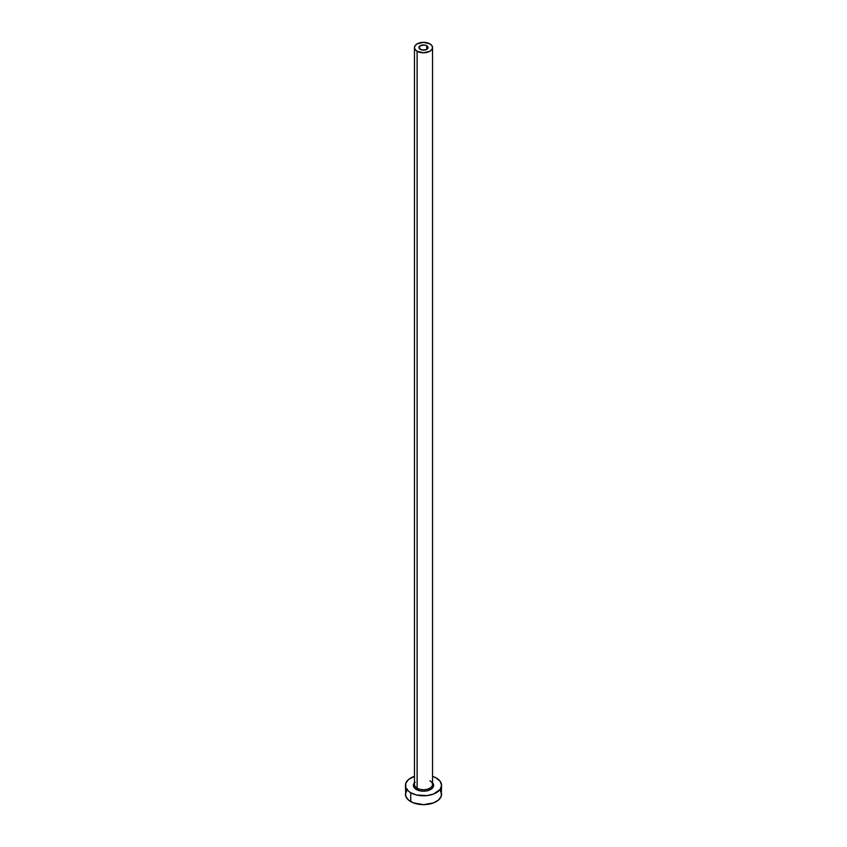 <?xml version="1.0" encoding="UTF-8"?>
<svg xmlns="http://www.w3.org/2000/svg" width="847" height="847" viewBox="0 0 847 847"><rect width="100%" height="100%" fill="white"/><g stroke="black" fill="none" stroke-linecap="round" stroke-linejoin="round"><path stroke-width="1.27" d="M420.303 49.412A4.521 2.605 180 0 1 418.979 47.57A4.521 2.605 180 0 1 421.774 45.156A4.521 2.605 180 0 1 426.697 45.727L426.697 49.412L426.009 49.74L421.774 49.973L419.064 48.078L420.303 45.727L424.379 45.007L426.697 45.727L427.936 47.061L426.697 49.412L426.697 45.727A4.521 2.605 180 0 1 428.021 47.57A4.521 2.605 180 0 1 425.226 49.973A4.521 2.605 180 0 1 420.303 49.412M414.543 783.771A9.031 5.22 0 0 0 417.116 788.165A1.08 0.625 -60 0 1 416.343 789.499A10.122 5.844 180 0 1 414.469 782.734M414.469 47.57L414.469 784.481A9.031 5.22 0 0 0 417.116 788.165A9.031 5.22 0 0 0 426.962 789.298A9.031 5.22 0 0 0 432.531 784.481L432.531 47.57A9.031 5.22 180 0 1 426.962 52.387A9.031 5.22 180 0 1 417.116 51.254L417.116 788.165L417.116 51.254A9.031 5.22 180 0 1 414.469 47.57A9.031 5.22 180 0 1 420.038 42.752A9.031 5.22 180 0 1 429.884 43.875A9.031 5.22 180 0 1 432.531 47.57L431.843 45.569L429.884 43.875L423.5 42.35L417.116 43.875L415.157 45.569L414.469 47.57L415.157 49.56L417.116 51.254L423.5 52.779L429.884 51.254L431.843 49.56L432.531 47.57M406.804 790.219L405.427 794.221A18.073 10.429 0 0 0 410.721 801.59L410.721 792.739L416.586 795.005L427.026 795.598L433.537 794.041L440.196 789.351L441.573 785.36L440.196 781.368L436.279 777.98L432.531 776.328A18.073 10.429 180 0 1 436.279 777.98A18.073 10.429 180 0 1 441.573 785.36A18.073 10.429 180 0 1 430.414 795.005A18.073 10.429 180 0 1 410.721 792.739L410.721 801.59A18.073 10.429 0 0 0 430.414 803.856A18.073 10.429 0 0 0 441.573 794.221L440.196 790.219M433.611 785.571A18.073 10.429 0 0 0 432.457 785.158A9.031 5.22 0 0 0 429.884 780.786M410.721 792.739A18.073 10.429 180 0 1 405.427 785.36A18.073 10.429 180 0 1 414.469 776.328L408.476 779.568L405.777 783.327L405.777 787.403L408.476 791.162L410.721 792.739M431.917 782.12L433.622 785.36L431.917 788.61L427.375 790.759L423.5 791.204L419.625 790.759L415.083 788.61L413.378 785.36L415.083 782.12M405.427 785.36L405.777 796.254L408.476 800.013L413.463 802.892L423.5 804.65L433.537 802.892L438.524 800.013L441.223 796.254L441.573 785.36M433.537 785.54L432.457 785.158A9.031 5.22 0 0 1 426.39 789.425A9.031 5.22 0 0 1 417.116 788.165A1.08 0.625 120 0 1 416.343 789.499A10.122 5.844 180 0 0 429.429 790.092A10.122 5.844 180 0 0 432.531 782.734"/></g></svg>
